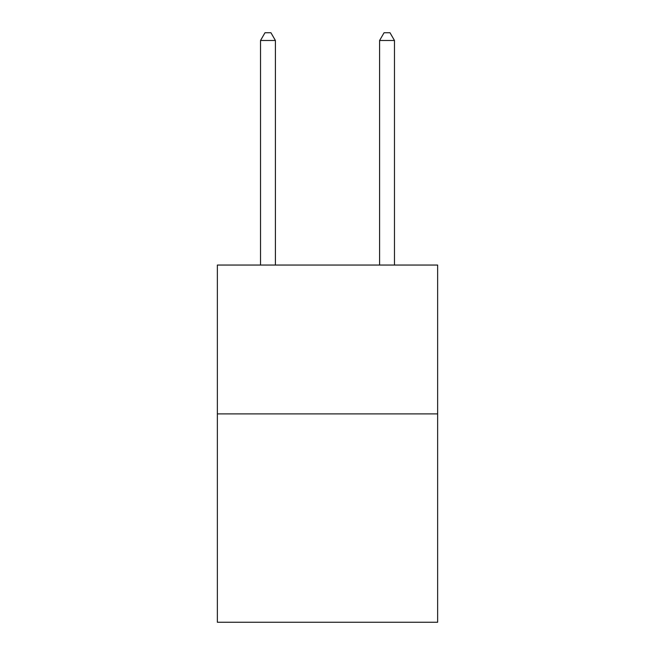 <?xml version="1.0" encoding="UTF-8"?>
<svg xmlns="http://www.w3.org/2000/svg" width="655" height="655" viewBox="0 0 655 655"><rect width="100%" height="100%" fill="white"/><g stroke="black" fill="none" stroke-linecap="round" stroke-linejoin="round"><path stroke-width="0.98" d="M437.638 413.886L437.638 622.25L217.362 622.25L217.362 265.046L437.638 265.046L437.638 413.886L217.362 413.886M275.411 265.046L275.411 40.487L260.526 40.487L260.526 265.046M260.526 40.487L264.988 32.75L270.941 32.75L275.411 40.487M394.474 265.046L394.474 40.487L379.589 40.487L379.589 265.046M379.589 40.487L384.059 32.75L390.012 32.75L394.474 40.487"/></g></svg>
